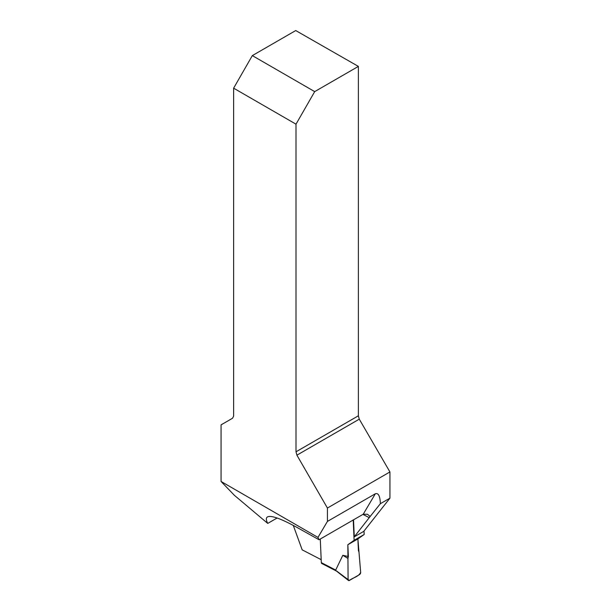 <?xml version="1.0" encoding="UTF-8"?>
<svg xmlns="http://www.w3.org/2000/svg" width="611" height="611" viewBox="0 0 611 611"><rect width="100%" height="100%" fill="white"/><g stroke="black" fill="none" stroke-linecap="round" stroke-linejoin="round"><path stroke-width="0.92" d="M296.007 124.178L233.631 88.175L252.32 55.609L295.732 30.55L358.374 66.4L314.696 91.619L296.007 124.178L296.007 451.804L358.374 415.793L358.374 66.4M358.374 415.793L359.276 419.169L296.908 455.18L327.427 508.039L327.427 521.42L317.964 537.405L221.067 481.468L234.387 495.315L267.733 523.413C265.976 520.022 265.892 517.845 267.481 516.906C271.253 515.104 281.358 518.762 297.794 527.873L319.026 539.75L363.217 514.233L367.539 514.279L370.113 516.524L354.281 536.832L363.728 531.379L389.933 498.164L389.933 471.952L359.276 419.169M353.525 519.831L354.281 536.832M370.113 516.524L380.37 503.685L389.933 498.164M389.933 471.952L327.427 508.039M233.631 88.175L233.631 416.144L232.524 418.252L221.067 424.866L221.067 481.468M296.908 455.18L296.007 451.804M321.187 559.676L302.17 549.847L293.28 525.407M277.104 518.006L267.733 523.413M252.32 55.609L314.696 91.619M317.964 537.405L319.026 539.75M380.37 503.64C380.065 496.063 378.392 492.772 375.345 493.757L327.427 521.42M364.011 531.02L364.164 534.503L357.893 538.925L358.42 550.717L358.978 552.031L360.666 572.347A1.78 1.077 117.3 0 1 359.474 574.623L349.423 580.427A1.78 1.077 -62.7 0 1 348.438 580.45A1.78 1.077 -62.7 0 1 348.094 579.595L336.501 570.911M320.279 539.032L321.317 562.632A1.78 1.077 117.3 0 0 321.76 563.487L336.531 571.117M353.211 520.014L354.113 540.307L347.842 544.729L348.362 556.522L342.802 555.315L335.76 569.926M354.113 540.307L364.164 534.503M347.842 544.729L357.893 538.925M348.362 556.522L347.942 558.401L348.094 579.595M342.802 555.315L347.942 558.401L348.094 579.595L349.423 580.427C352.959 577.525 358.504 577.021 360.666 572.347L357.893 538.925L347.842 544.729L347.942 558.401M362.934 514.401L369.334 517.708M375.345 493.757L363.217 514.233M321.317 562.632L335.79 570.109M336.409 571.025L348.438 580.45"/></g></svg>

